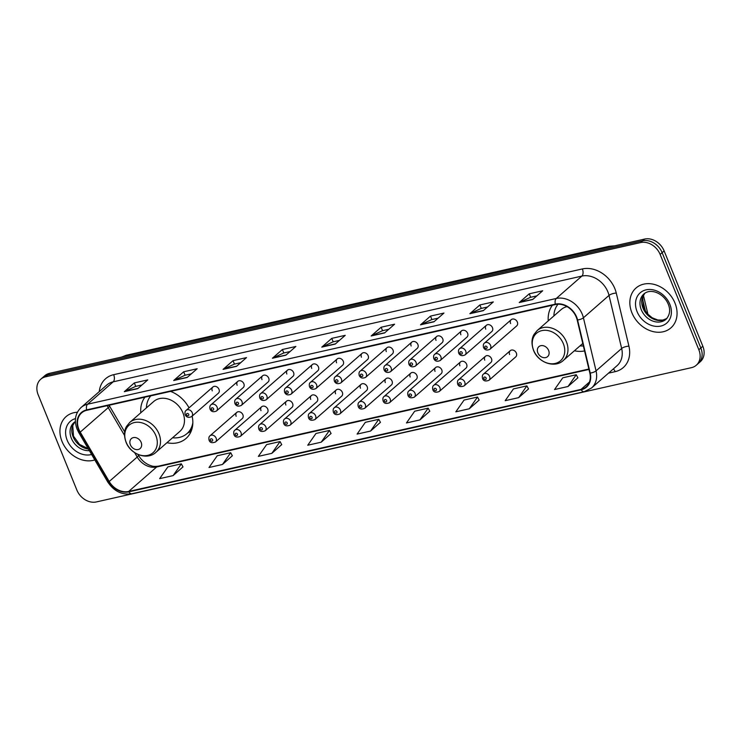 <?xml version="1.0" encoding="UTF-8"?>
<svg xmlns="http://www.w3.org/2000/svg" width="741" height="741" viewBox="0 0 741 741"><rect width="100%" height="100%" fill="white"/><g stroke="black" fill="none" stroke-linecap="round" stroke-linejoin="round"><path stroke-width="1.11" d="M574.405 350.771A29.251 23.36 -131.2 0 0 584.566 350.928M166.938 442.71A29.251 23.36 -131.2 0 0 186.019 438.487A29.251 23.36 -131.2 0 0 192.132 416.146M236.787 412.385L210.036 435.773A4.14 3.307 48.8 0 1 216.122 438.135A4.14 3.307 48.8 0 1 215.483 442.007L242.233 418.619A4.14 3.307 -131.2 0 0 242.872 414.738A4.14 3.307 -131.2 0 0 236.787 412.385A4.14 3.307 -131.2 0 0 236.147 416.257M261.647 406.772L234.897 430.169A4.14 3.307 48.8 0 1 240.982 432.522A4.14 3.307 48.8 0 1 240.343 436.393L267.093 413.006A4.14 3.307 -131.2 0 0 267.733 409.134A4.14 3.307 -131.2 0 0 261.647 406.772A4.14 3.307 -131.2 0 0 261.008 410.653M286.508 401.168L259.758 424.556A4.14 3.307 48.8 0 1 265.843 426.909A4.14 3.307 48.8 0 1 265.204 430.79L291.954 407.402A4.14 3.307 -131.2 0 0 292.602 403.521A4.14 3.307 -131.2 0 0 286.508 401.168A4.14 3.307 -131.2 0 0 285.869 405.04M311.368 395.555L284.618 418.943A4.14 3.307 48.8 0 1 290.704 421.305A4.14 3.307 48.8 0 1 290.064 425.177L316.815 401.789A4.14 3.307 -131.2 0 0 317.463 397.917A4.14 3.307 -131.2 0 0 311.368 395.555A4.14 3.307 -131.2 0 0 310.729 399.436M336.229 389.951L309.479 413.339A4.14 3.307 48.8 0 1 315.564 415.692A4.14 3.307 48.8 0 1 314.925 419.573L341.675 396.176A4.14 3.307 -131.2 0 0 342.323 392.304A4.14 3.307 -131.2 0 0 336.229 389.951A4.14 3.307 -131.2 0 0 335.59 393.823M361.089 384.338L334.339 407.726A4.14 3.307 48.8 0 1 340.425 410.088A4.14 3.307 48.8 0 1 339.786 413.96L366.536 390.572A4.14 3.307 -131.2 0 0 367.184 386.691A4.14 3.307 -131.2 0 0 361.089 384.338A4.14 3.307 -131.2 0 0 360.45 388.21M385.95 378.725L359.2 402.122A4.14 3.307 48.8 0 1 365.294 404.475A4.14 3.307 48.8 0 1 364.646 408.356L391.396 384.959A4.14 3.307 -131.2 0 0 392.045 381.087A4.14 3.307 -131.2 0 0 385.95 378.725A4.14 3.307 -131.2 0 0 385.311 382.606M410.81 373.121L384.06 396.509A4.14 3.307 48.8 0 1 390.155 398.871A4.14 3.307 48.8 0 1 389.507 402.743L416.257 379.355A4.14 3.307 -131.2 0 0 416.905 375.474A4.14 3.307 -131.2 0 0 410.81 373.121A4.14 3.307 -131.2 0 0 410.171 376.993M435.671 367.508L408.921 390.905A4.14 3.307 48.8 0 1 415.016 393.258A4.14 3.307 48.8 0 1 414.367 397.13L441.127 373.742A4.14 3.307 -131.2 0 0 441.766 369.87A4.14 3.307 -131.2 0 0 435.671 367.508A4.14 3.307 -131.2 0 0 435.032 371.389M460.531 361.904L433.781 385.292A4.14 3.307 48.8 0 1 439.876 387.645A4.14 3.307 48.8 0 1 439.228 391.526L465.987 368.129A4.14 3.307 -131.2 0 0 466.626 364.257A4.14 3.307 -131.2 0 0 460.531 361.904A4.14 3.307 -131.2 0 0 459.892 365.776M485.392 356.291L458.642 379.679A4.14 3.307 48.8 0 1 464.737 382.041A4.14 3.307 48.8 0 1 464.088 385.913L490.848 362.525A4.14 3.307 -131.2 0 0 491.487 358.653A4.14 3.307 -131.2 0 0 485.392 356.291A4.14 3.307 -131.2 0 0 484.753 360.172M510.253 350.688L483.502 374.075A4.14 3.307 48.8 0 1 489.597 376.428A4.14 3.307 48.8 0 1 488.958 380.309L515.708 356.912A4.14 3.307 -131.2 0 0 516.347 353.04A4.14 3.307 -131.2 0 0 510.253 350.688A4.14 3.307 -131.2 0 0 509.613 354.559M287.489 370.157L260.739 393.554A4.14 3.307 48.8 0 1 266.825 395.907A4.14 3.307 48.8 0 1 266.186 399.788L292.936 376.391A4.14 3.307 -131.2 0 0 293.575 372.519A4.14 3.307 -131.2 0 0 287.489 370.157A4.14 3.307 -131.2 0 0 286.85 374.038M312.35 364.553L285.6 387.941A4.14 3.307 48.8 0 1 291.685 390.303A4.14 3.307 48.8 0 1 291.046 394.175L317.796 370.787A4.14 3.307 -131.2 0 0 318.435 366.906A4.14 3.307 -131.2 0 0 312.35 364.553A4.14 3.307 -131.2 0 0 311.711 368.425M337.211 358.94L310.46 382.337A4.14 3.307 48.8 0 1 316.546 384.69A4.14 3.307 48.8 0 1 315.907 388.562L342.657 365.174A4.14 3.307 -131.2 0 0 343.296 361.302A4.14 3.307 -131.2 0 0 337.211 358.94A4.14 3.307 -131.2 0 0 336.571 362.821M362.071 353.337L335.321 376.724A4.14 3.307 48.8 0 1 341.406 379.077A4.14 3.307 48.8 0 1 340.767 382.958L367.517 359.561A4.14 3.307 -131.2 0 0 368.157 355.689A4.14 3.307 -131.2 0 0 362.071 353.337A4.14 3.307 -131.2 0 0 361.432 357.208M262.629 375.77L235.879 399.158A4.14 3.307 48.8 0 1 241.964 401.52A4.14 3.307 48.8 0 1 241.325 405.392L268.075 382.004A4.14 3.307 -131.2 0 0 268.714 378.123A4.14 3.307 -131.2 0 0 262.629 375.77A4.14 3.307 -131.2 0 0 261.99 379.642M212.908 386.987L186.148 410.375A4.14 3.307 48.8 0 1 192.243 412.737A4.14 3.307 48.8 0 1 191.604 416.609L218.354 393.221A4.14 3.307 -131.2 0 0 218.993 389.349A4.14 3.307 -131.2 0 0 212.908 386.987A4.14 3.307 -131.2 0 0 212.259 390.868M237.768 381.383L211.018 404.771A4.14 3.307 48.8 0 1 217.104 407.124A4.14 3.307 48.8 0 1 216.465 411.005L243.215 387.608A4.14 3.307 -131.2 0 0 243.854 383.736A4.14 3.307 -131.2 0 0 237.768 381.383A4.14 3.307 -131.2 0 0 237.12 385.255M386.932 347.724L360.182 371.111A4.14 3.307 48.8 0 1 366.267 373.473A4.14 3.307 48.8 0 1 365.628 377.345L392.378 353.957A4.14 3.307 -131.2 0 0 393.017 350.085A4.14 3.307 -131.2 0 0 386.932 347.724A4.14 3.307 -131.2 0 0 386.293 351.595M411.792 342.12L385.042 365.508A4.14 3.307 48.8 0 1 391.128 367.86A4.14 3.307 48.8 0 1 390.488 371.741L417.239 348.344A4.14 3.307 -131.2 0 0 417.878 344.472A4.14 3.307 -131.2 0 0 411.792 342.12A4.14 3.307 -131.2 0 0 411.153 345.991M436.653 336.507L409.903 359.894A4.14 3.307 48.8 0 1 415.988 362.256A4.14 3.307 48.8 0 1 415.349 366.128L442.099 342.74A4.14 3.307 -131.2 0 0 442.748 338.859A4.14 3.307 -131.2 0 0 436.653 336.507A4.14 3.307 -131.2 0 0 436.014 340.378M461.513 330.894L434.763 354.291A4.14 3.307 48.8 0 1 440.849 356.643A4.14 3.307 48.8 0 1 440.21 360.515L466.96 337.127A4.14 3.307 -131.2 0 0 467.608 333.255A4.14 3.307 -131.2 0 0 461.513 330.894A4.14 3.307 -131.2 0 0 460.874 334.775M486.374 325.29L459.624 348.678A4.14 3.307 48.8 0 1 465.709 351.039A4.14 3.307 48.8 0 1 465.07 354.911L491.82 331.523A4.14 3.307 -131.2 0 0 492.469 327.642A4.14 3.307 -131.2 0 0 486.374 325.29A4.14 3.307 -131.2 0 0 485.735 329.161M511.234 319.677L484.484 343.074A4.14 3.307 48.8 0 1 490.579 345.426A4.14 3.307 48.8 0 1 489.931 349.298L516.681 325.91A4.14 3.307 -131.2 0 0 517.329 322.039A4.14 3.307 -131.2 0 0 511.234 319.677A4.14 3.307 -131.2 0 0 510.595 323.558M552.443 305.227A29.251 23.36 -131.2 0 0 548.257 320.862M189.029 407.865A29.251 23.36 -131.2 0 0 170.541 391.396M144.977 397.157A29.251 23.36 -131.2 0 0 140.781 412.793M696.271 365.248L700.273 361.747A16.552 13.218 -131.2 0 0 702.838 346.251L664.131 250.921A16.552 13.218 -131.2 0 0 644.624 239.065L49.573 373.325A16.552 13.218 -131.2 0 0 44.729 375.752L42.728 377.502A16.552 13.218 -131.2 0 1 47.572 375.076A16.552 13.218 -131.2 0 0 42.728 377.502L40.727 379.253A16.552 13.218 -131.2 0 0 38.162 394.749L76.869 490.079A16.552 13.218 -131.2 0 0 96.376 501.935L691.427 367.675A16.552 13.218 -131.2 0 0 696.271 365.248A16.552 13.218 -131.2 0 0 698.837 349.743L660.129 254.422A16.552 13.218 -131.2 0 0 640.622 242.566L45.572 376.817A16.552 13.218 -131.2 0 0 40.727 379.253M640.622 242.566L642.623 240.816L47.572 375.076L642.623 240.816A16.552 13.218 -131.2 0 1 662.13 252.672A16.552 13.218 -131.2 0 0 642.623 240.816L644.624 239.065M698.837 349.743L700.838 348.001L662.13 252.672L700.838 348.001A16.552 13.218 -131.2 0 1 698.272 363.498A16.552 13.218 -131.2 0 0 700.838 348.001L702.838 346.251M62.003 441.404A26.491 21.156 -131.2 0 0 94.811 459.939A26.491 21.156 -131.2 0 1 62.003 441.404A26.491 21.156 -131.2 0 1 66.106 416.599A26.491 21.156 -131.2 0 0 62.003 441.404M631.916 312.813A26.491 21.156 -131.2 0 0 670.892 327.892A26.491 21.156 -131.2 0 0 674.995 303.097A26.491 21.156 -131.2 0 0 636.019 288.017A26.491 21.156 -131.2 0 0 631.916 312.813A26.491 21.156 -131.2 0 0 670.892 327.892A26.491 21.156 -131.2 0 0 674.995 303.097A26.491 21.156 -131.2 0 0 636.019 288.017A26.491 21.156 -131.2 0 0 631.916 312.813M78.898 429.41A17.654 14.107 48.8 0 1 81.63 412.876A17.654 14.107 48.8 0 1 86.808 410.282L555.481 304.542A17.654 14.107 48.8 0 1 577.193 320.001L589.836 373.075A17.654 14.107 48.8 0 1 586.196 386.802A17.654 14.107 48.8 0 1 581.027 389.395L128.675 491.45A17.654 14.107 48.8 0 1 109.205 481.511L80.232 432.123A17.654 14.107 48.8 0 1 78.898 429.41M78.537 429.493A18.099 14.459 -131.2 0 0 79.908 432.272L108.881 481.669A18.099 14.459 -131.2 0 0 128.841 491.848L581.185 389.794A18.099 14.459 -131.2 0 0 590.216 373.066L577.582 319.982A18.099 14.459 -131.2 0 0 555.324 304.143L86.641 409.884A18.099 14.459 -131.2 0 0 78.537 429.493M532.686 299.521L542.69 290.778L529.231 293.816L519.228 302.56L532.686 299.521M536.882 295.863L530.565 297.289L519.598 302.319A4.418 2.436 77.3 0 0 519.228 302.56M530.63 297.271L529.231 293.816M483.327 310.664L493.33 301.92L479.862 304.959L469.868 313.702L483.327 310.664M487.522 306.996L481.205 308.423L470.239 313.452A4.418 2.436 77.3 0 0 469.868 313.702M481.27 308.404L479.862 304.959M433.967 321.798L443.961 313.054L430.502 316.092L420.499 324.836L433.967 321.798M438.153 318.139L431.846 319.556L420.869 324.595A4.418 2.436 77.3 0 0 420.499 324.836M431.901 319.547L430.502 316.092M384.598 332.941L394.601 324.197L381.143 327.226L371.139 335.979L384.598 332.941M388.793 329.273L382.476 330.699L371.51 335.729A4.418 2.436 77.3 0 0 371.139 335.979M382.541 330.681L381.143 327.226M137.789 388.627L147.783 379.883L134.325 382.921L124.321 391.665L137.789 388.627M141.976 384.959L135.668 386.385L124.692 391.415A4.418 2.436 77.3 0 0 124.321 391.665M135.723 386.367L134.325 382.921M187.149 377.484L197.152 368.74L183.685 371.778L173.69 380.522L187.149 377.484M191.345 373.825L185.028 375.242L174.061 380.281A4.418 2.436 77.3 0 0 173.69 380.522M185.093 375.233L183.685 371.778M236.509 366.35L246.512 357.607L233.054 360.645L223.05 369.389L236.509 366.35M240.705 362.682L234.388 364.109L223.421 369.138A4.418 2.436 77.3 0 0 223.05 369.389M234.452 364.09L233.054 360.645M285.878 355.208L295.872 346.464L282.414 349.502L272.41 358.246L285.878 355.208M290.064 351.549L283.757 352.975L272.781 358.005A4.418 2.436 77.3 0 0 272.41 358.246M283.812 352.957L282.414 349.502M335.238 344.074L345.241 335.33L331.773 338.368L321.779 347.112L335.238 344.074M339.434 340.406L333.117 341.833L322.15 346.871A4.418 2.436 77.3 0 0 321.779 347.112M333.181 341.823L331.773 338.368M77.379 412.246A26.491 21.156 -131.2 0 0 66.106 416.599A26.491 21.156 -131.2 0 1 77.379 412.246M469.285 408.782L477.519 397.028L464.061 400.066L455.826 411.82L469.285 408.782L479.158 400.066M518.644 397.648L526.888 385.885L513.42 388.923L505.186 400.686L518.644 397.648L528.518 388.932M568.014 386.506L576.248 374.751L562.789 377.79L554.546 389.544L568.014 386.506L577.878 377.79M321.196 442.192L329.43 430.438L315.972 433.476L307.737 445.23L321.196 442.192L331.07 433.476M271.836 453.335L280.07 441.571L266.612 444.609L258.368 456.373L271.836 453.335L281.7 444.619M222.467 464.468L230.71 452.714L217.243 455.752L209.008 467.506L222.467 464.468L232.341 455.752M173.107 475.611L181.341 463.847L167.883 466.886L159.648 478.64L173.107 475.611L182.981 466.895M419.925 419.915L428.159 408.161L414.701 411.199L406.457 422.954L419.925 419.915L429.789 411.209M370.556 431.058L378.799 419.295L365.332 422.333L357.097 434.096L370.556 431.058L380.429 422.342M378.799 419.295L380.457 422.398M329.43 430.438L331.097 433.541M280.07 441.571L281.737 444.674M230.71 452.714L232.368 455.808M181.341 463.847L183.008 466.95M428.159 408.161L429.826 411.264M477.519 397.028L479.186 400.121M526.888 385.885L528.546 388.988M576.248 374.751L577.915 377.854M141.151 442.358A6.623 5.289 -131.2 0 0 133.343 437.616A6.623 5.289 -131.2 0 0 130.379 444.785A6.623 5.289 -131.2 0 0 138.187 449.528A6.623 5.289 -131.2 0 0 141.151 442.358M155.879 452.38L179.841 431.419A19.868 15.867 -131.2 0 0 182.925 412.82A19.868 15.867 -131.2 0 0 153.693 401.511L129.721 422.463L126.581 426.325C125.275 428.446 123.015 433.568 126.016 442.127C130.527 454.502 147.339 460.522 155.879 452.38A19.868 15.867 -131.2 0 0 158.954 433.772A19.868 15.867 -131.2 0 0 129.721 422.463M150.794 395.851A26.213 20.933 -131.2 0 0 146.412 407.874M172.56 437.792A26.213 20.933 -131.2 0 0 187.019 433.578L188.019 432.698A26.213 20.933 -131.2 0 0 192.493 426.51M187.019 433.578A26.213 20.933 -131.2 0 0 192.836 422.796M548.618 350.428A6.623 5.289 -131.2 0 0 540.81 345.686A6.623 5.289 -131.2 0 0 537.846 352.855A6.623 5.289 -131.2 0 0 545.654 357.597A6.623 5.289 -131.2 0 0 548.618 350.428M567.078 306.635A19.868 15.867 -131.2 0 0 561.159 309.581L537.188 330.532L534.048 334.395C532.742 336.516 530.482 341.638 533.492 350.197C538.003 362.571 554.805 368.592 563.345 360.441A19.868 15.867 -131.2 0 0 566.42 341.842A19.868 15.867 -131.2 0 0 537.188 330.532M558.01 304.218A26.213 20.933 -131.2 0 0 553.879 315.944M580.027 345.852A26.213 20.933 -131.2 0 0 583.38 345.954M610.751 246.707A22.073 17.627 -131.2 0 0 607.657 247.105L124.803 356.05A22.073 17.627 -131.2 0 0 121.932 356.995M124.34 356.458L124.803 356.05A11.041 6.095 -102.7 0 1 126.405 355.217L609.259 246.271A11.041 6.095 -102.7 0 0 607.657 247.105L607.194 247.513M49.573 373.325L45.572 376.817M664.131 250.921L660.129 254.422M645.531 311.498L642.364 298.206M99.275 391.591A27.593 22.035 48.8 0 1 113.679 374.677L582.361 268.937A5.52 3.047 -102.7 0 1 581.87 276.087L113.197 381.828A22.073 17.627 -131.2 0 0 106.732 385.07L81.13 407.457A22.073 17.627 48.8 0 1 87.595 404.215A5.52 3.047 77.3 0 0 86.641 409.884M582.361 268.937A27.593 22.035 48.8 0 1 614.873 288.694A27.593 22.035 48.8 0 1 616.28 293.084L628.924 346.167A27.593 22.035 48.8 0 1 615.16 371.658L608.5 373.158M607.889 291.898A22.073 17.627 -131.2 0 0 581.87 276.087L556.269 298.475A22.073 17.627 48.8 0 1 583.417 317.787L596.051 370.87A22.073 17.627 48.8 0 1 591.503 388.025L617.105 365.637A22.073 17.627 -131.2 0 0 621.653 348.483L609.019 295.409A22.073 17.627 -131.2 0 0 607.889 291.898M81.13 407.457C75.258 413.209 73.905 420.453 77.083 429.187L78.685 432.438A5.52 0.769 -30.4 0 0 79.908 432.272M78.685 432.438L107.658 481.835C113.864 491.227 121.941 495.201 131.889 493.747A5.52 3.047 -102.7 0 1 128.841 491.848M581.185 389.794A5.52 3.047 77.3 0 0 584.232 391.683L591.503 388.025M590.216 373.066A5.52 1.825 -13.4 0 0 596.051 370.87L621.653 348.483A5.52 1.825 166.6 0 1 628.924 346.167M107.658 481.835A5.52 0.769 -30.4 0 0 108.881 481.669M577.582 319.982A5.52 1.825 -13.4 0 0 583.417 317.787L609.019 295.409A5.52 1.825 166.6 0 1 616.28 293.084M555.324 304.143A5.52 3.047 -102.7 0 1 556.269 298.475L87.595 404.215L113.197 381.828A5.52 3.047 -102.7 0 0 113.679 374.677M613.279 368.99A5.52 3.047 -102.7 0 1 615.16 371.658M581.027 389.395L589.456 382.023M107.223 405.679A17.654 14.107 -131.2 0 0 108.232 407.633L124.507 435.384M80.232 432.123L108.232 407.633A9.929 1.389 149.6 0 0 109.483 405.957L124.683 431.883M109.205 481.511L137.205 457.03A17.654 14.107 -131.2 0 0 156.684 466.969L588.965 369.435M134.64 452.649L137.205 457.03A9.929 1.389 149.6 0 0 138.447 455.354C141.411 460.152 145.236 463.486 149.951 465.357C152.007 465.839 152.072 466.811 158.12 466.219L588.873 369.027M128.675 491.45L156.684 466.969A9.929 5.483 -102.7 0 1 158.12 466.219M335.488 343.861L322.15 346.871M286.119 354.995L272.781 358.005M236.759 366.137L223.421 369.138M187.399 377.271L174.061 380.281M138.03 388.404L124.692 391.415M384.848 332.718L371.51 335.729M434.207 321.585L420.869 324.595M483.577 310.451L470.239 313.452M532.936 299.308L519.598 302.319M74.86 421.879A16.821 13.431 -131.2 0 0 73.109 436.782A16.821 13.431 -131.2 0 0 88.429 449.046M75.397 421.536L73.97 422.565A16.821 13.431 -131.2 0 0 71.368 438.32A16.821 13.431 -131.2 0 0 89.355 450.639M75.489 418.6A20.127 16.08 -131.2 0 0 67.172 440.237A20.127 16.08 -131.2 0 0 91.606 454.474M155.869 435.615A18.247 14.579 -131.2 0 0 134.362 422.546A18.247 14.579 -131.2 0 0 126.192 442.312A18.247 14.579 -131.2 0 0 147.7 455.391A18.247 14.579 -131.2 0 0 155.869 435.615M187.64 433.04A26.463 21.128 -131.2 0 0 191.799 429.465M563.345 343.685A18.247 14.579 -131.2 0 0 541.838 330.616A18.247 14.579 -131.2 0 0 533.659 350.382A18.247 14.579 -131.2 0 0 555.166 363.451A18.247 14.579 -131.2 0 0 563.345 343.685M644.781 293.288A16.821 13.431 -131.2 0 0 643.031 308.2A16.821 13.431 -131.2 0 0 666.835 318.519M641.28 309.729A16.821 13.431 -131.2 0 0 666.029 319.306C669.901 314.999 670.642 309.96 668.262 304.199C664.047 293.695 650.876 287.712 643.883 293.982A16.821 13.431 -131.2 0 0 641.28 309.729M669.827 304.264A20.127 16.08 -131.2 0 0 646.106 289.842A20.127 16.08 -131.2 0 0 637.084 311.646A20.127 16.08 -131.2 0 0 660.815 326.068A20.127 16.08 -131.2 0 0 669.827 304.264M186.51 414.84A1.38 1.102 -131.2 0 0 188.751 414.339A1.38 1.102 -131.2 0 0 186.51 414.84M211.37 409.236A1.38 1.102 -131.2 0 0 213.612 408.726A1.38 1.102 -131.2 0 0 211.37 409.236M236.231 403.623A1.38 1.102 -131.2 0 0 238.472 403.113A1.38 1.102 -131.2 0 0 236.231 403.623M261.091 398.01A1.38 1.102 -131.2 0 0 263.333 397.509A1.38 1.102 -131.2 0 0 261.091 398.01M285.952 392.406A1.38 1.102 -131.2 0 0 288.193 391.896A1.38 1.102 -131.2 0 0 285.952 392.406M310.812 386.793A1.38 1.102 -131.2 0 0 313.054 386.293A1.38 1.102 -131.2 0 0 310.812 386.793M335.673 381.189A1.38 1.102 -131.2 0 0 337.915 380.679A1.38 1.102 -131.2 0 0 335.673 381.189M360.534 375.576A1.38 1.102 -131.2 0 0 362.775 375.066A1.38 1.102 -131.2 0 0 360.534 375.576M385.394 369.972A1.38 1.102 -131.2 0 0 387.636 369.463A1.38 1.102 -131.2 0 0 385.394 369.972M410.255 364.359A1.38 1.102 -131.2 0 0 412.496 363.85A1.38 1.102 -131.2 0 0 410.255 364.359M435.115 358.746A1.38 1.102 -131.2 0 0 437.357 358.246A1.38 1.102 -131.2 0 0 435.115 358.746M459.976 353.142A1.38 1.102 -131.2 0 0 462.217 352.633A1.38 1.102 -131.2 0 0 459.976 353.142M484.836 347.529A1.38 1.102 -131.2 0 0 487.078 347.029A1.38 1.102 -131.2 0 0 484.836 347.529M212.63 439.728A1.38 1.102 -131.2 0 0 210.388 440.237A1.38 1.102 -131.2 0 0 212.63 439.728M237.49 434.124A1.38 1.102 -131.2 0 0 235.249 434.624A1.38 1.102 -131.2 0 0 237.49 434.124M262.351 428.511A1.38 1.102 -131.2 0 0 260.11 429.02A1.38 1.102 -131.2 0 0 262.351 428.511M287.212 422.907A1.38 1.102 -131.2 0 0 284.97 423.407A1.38 1.102 -131.2 0 0 287.212 422.907M312.072 417.294A1.38 1.102 -131.2 0 0 309.831 417.804A1.38 1.102 -131.2 0 0 312.072 417.294M336.933 411.681A1.38 1.102 -131.2 0 0 334.691 412.191A1.38 1.102 -131.2 0 0 336.933 411.681M361.793 406.077A1.38 1.102 -131.2 0 0 359.552 406.577A1.38 1.102 -131.2 0 0 361.793 406.077M386.654 400.464A1.38 1.102 -131.2 0 0 384.412 400.974A1.38 1.102 -131.2 0 0 386.654 400.464M411.514 394.86A1.38 1.102 -131.2 0 0 409.273 395.361A1.38 1.102 -131.2 0 0 411.514 394.86M436.375 389.247A1.38 1.102 -131.2 0 0 434.133 389.757A1.38 1.102 -131.2 0 0 436.375 389.247M461.245 383.643A1.38 1.102 -131.2 0 0 458.994 384.144A1.38 1.102 -131.2 0 0 461.245 383.643M486.105 378.03A1.38 1.102 -131.2 0 0 483.854 378.54A1.38 1.102 -131.2 0 0 486.105 378.03M121.431 357.106L126.405 355.217M643.41 295.288L647.986 314.471M614.669 245.827L609.259 246.271M131.889 493.747L584.232 391.683M137.919 454.446L138.447 455.354M109.483 405.957L109.084 405.262M74.887 421.851L72.766 425.593L73.489 436.143L79.537 444.424L88.188 448.638M187.501 433.161L191.141 431.271M582.778 343.454L563.345 360.441M644.809 293.269L642.688 297.011L643.41 307.561L647.097 313.517L652.2 317.796L657.786 319.992L662.787 320.103L666.854 318.491M191.604 416.609C188.594 417.97 186.454 417.359 185.194 414.784C184.713 412.589 185.037 411.116 186.148 410.375M216.465 411.005C213.454 412.357 211.315 411.755 210.064 409.18C209.573 406.976 209.898 405.512 211.018 404.771M241.325 405.392C238.315 406.753 236.175 406.142 234.925 403.567C234.434 401.372 234.758 399.899 235.879 399.158M266.186 399.788C263.175 401.14 261.036 400.538 259.785 397.963C259.304 395.759 259.619 394.295 260.739 393.554M291.046 394.175C288.036 395.537 285.896 394.925 284.646 392.35C284.164 390.155 284.479 388.682 285.6 387.941M315.907 388.562C312.897 389.923 310.757 389.312 309.506 386.737C309.025 384.542 309.34 383.069 310.46 382.337M340.767 382.958C337.757 384.32 335.617 383.708 334.367 381.133C333.885 378.929 334.2 377.465 335.321 376.724M365.628 377.345C362.618 378.707 360.478 378.095 359.228 375.52C358.746 373.325 359.061 371.852 360.182 371.111M390.488 371.741C387.478 373.094 385.339 372.491 384.088 369.916C383.606 367.712 383.921 366.249 385.042 365.508M415.349 366.128C412.339 367.49 410.208 366.878 408.949 364.303C408.467 362.108 408.782 360.635 409.903 359.894M440.21 360.515C437.199 361.877 435.069 361.275 433.809 358.69C433.328 356.495 433.642 355.022 434.763 354.291M465.07 354.911C462.06 356.273 459.929 355.661 458.67 353.087C458.188 350.891 458.503 349.419 459.624 348.678M489.931 349.298C486.92 350.66 484.79 350.048 483.53 347.473C483.049 345.278 483.364 343.805 484.484 343.074M210.036 435.773C208.916 436.514 208.601 437.987 209.082 440.182C209.916 442.692 212.056 443.303 215.483 442.007M234.897 430.169C233.776 430.901 233.461 432.374 233.943 434.569C234.786 437.079 236.916 437.69 240.343 436.393M259.758 424.556C258.637 425.297 258.322 426.76 258.804 428.965C259.646 431.475 261.777 432.077 265.204 430.79M284.618 418.943C283.497 419.684 283.182 421.157 283.664 423.352C284.507 425.862 286.637 426.473 290.064 425.177M309.479 413.339C308.358 414.08 308.043 415.544 308.525 417.748C309.368 420.258 311.498 420.86 314.925 419.573M334.339 407.726C333.218 408.467 332.904 409.94 333.385 412.135C334.228 414.645 336.358 415.256 339.786 413.96M359.2 402.122C358.079 402.863 357.764 404.327 358.246 406.531C359.089 409.032 361.219 409.643 364.646 408.356M384.06 396.509C382.94 397.25 382.625 398.723 383.106 400.918C383.949 403.428 386.08 404.04 389.507 402.743M408.921 390.905C407.8 391.637 407.485 393.11 407.967 395.305C408.81 397.815 410.94 398.426 414.367 397.13M433.781 385.292C432.661 386.033 432.346 387.497 432.827 389.701C433.67 392.211 435.801 392.813 439.228 391.526M458.642 379.679C457.521 380.42 457.206 381.893 457.688 384.088C458.531 386.598 460.661 387.21 464.088 385.913M483.502 374.075C482.382 374.816 482.067 376.28 482.548 378.484C483.391 380.994 485.522 381.596 488.958 380.309"/></g></svg>
